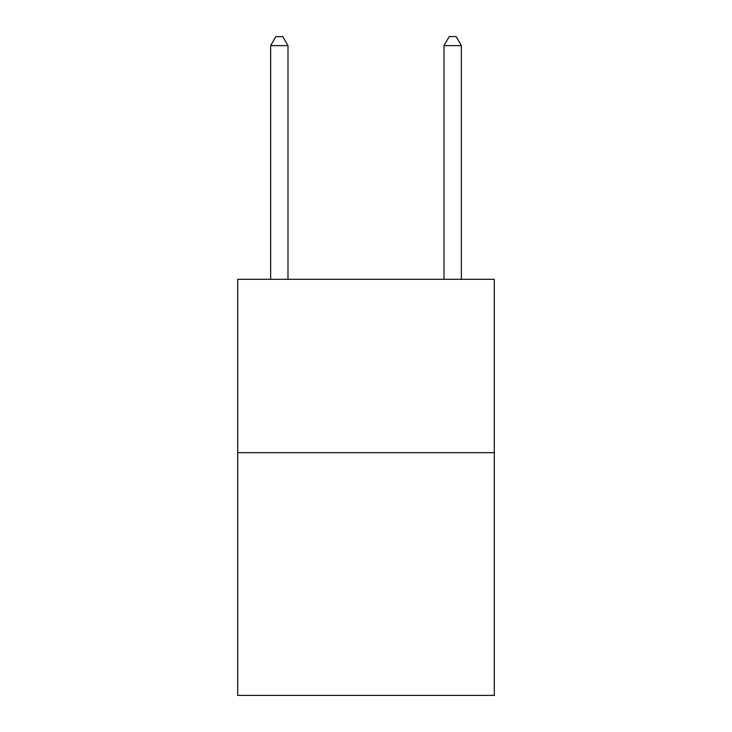 <?xml version="1.0" encoding="UTF-8"?>
<svg xmlns="http://www.w3.org/2000/svg" width="732" height="732" viewBox="0 0 732 732"><rect width="100%" height="100%" fill="white"/><g stroke="black" fill="none" stroke-linecap="round" stroke-linejoin="round"><path stroke-width="1.1" d="M494.292 452.687L494.292 695.4L237.708 695.4L237.708 279.313L494.292 279.313L494.292 452.687L237.708 452.687M287.987 279.313L287.987 45.613L270.648 45.613L270.648 279.313M270.648 45.613L275.845 36.6L282.781 36.6L287.987 45.613M461.352 279.313L461.352 45.613L444.013 45.613L444.013 279.313M444.013 45.613L449.219 36.6L456.155 36.6L461.352 45.613"/></g></svg>
